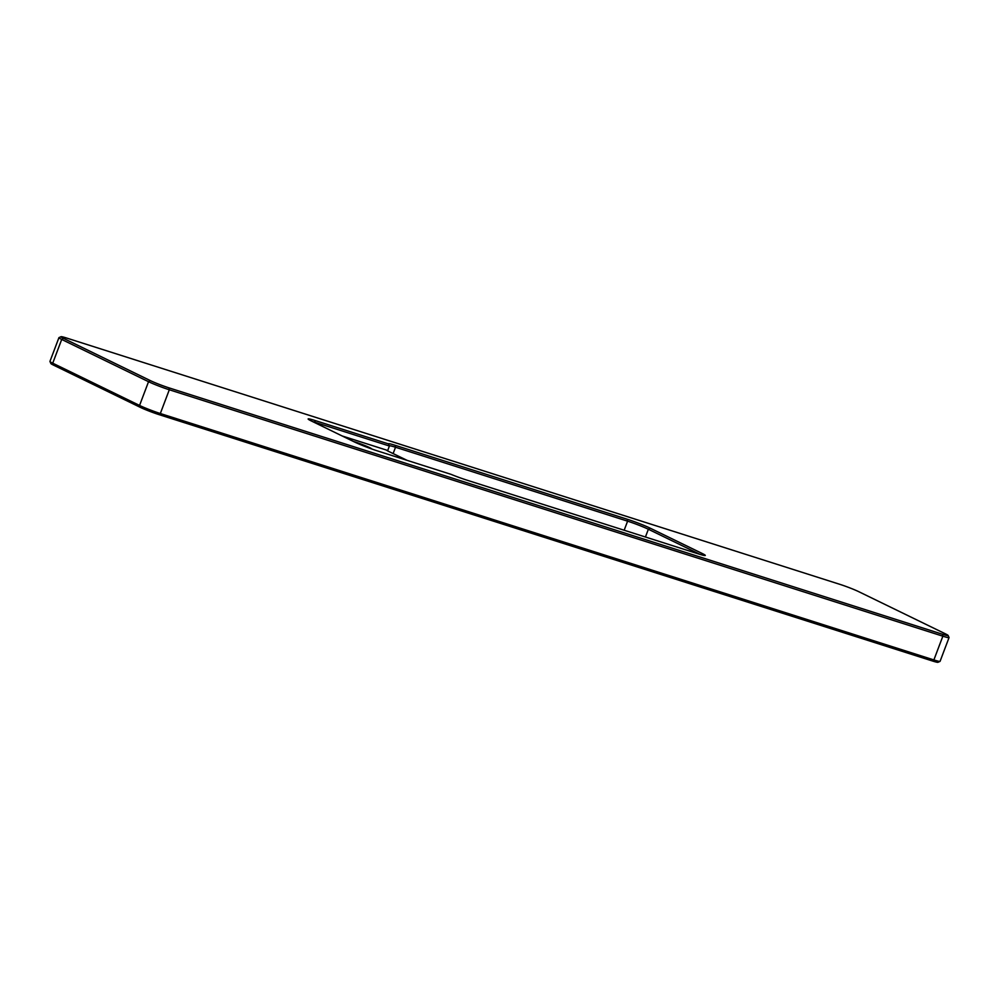 <?xml version="1.0" encoding="UTF-8"?>
<svg xmlns="http://www.w3.org/2000/svg" width="999" height="999" viewBox="0 0 999 999"><rect width="100%" height="100%" fill="white"/><g stroke="black" fill="none" stroke-linecap="round" stroke-linejoin="round"><path stroke-width="1.5" d="M371.541 448.901A11.126 0.774 20.7 0 0 366.321 446.141A11.126 0.774 20.7 0 0 355.082 441.97A11.126 0.774 20.7 0 0 353.496 441.483M342.083 435.939L386.351 450.037A17.495 1.224 20.7 0 0 389.235 451.685L406.98 460.314M948.113 635.464L949.038 637.499A15.909 1.111 -159.3 0 1 949.05 637.587L940.071 661.326A15.909 1.111 -159.3 0 1 940.009 661.388L937.974 662.3A14.311 0.999 -159.3 0 1 932.454 660.988L158.903 414.585A14.311 0.999 -159.3 0 1 140.21 407.305L53.384 365.06A14.311 0.999 -159.3 0 1 50.887 363.536L49.962 361.501A15.909 1.111 -159.3 0 1 49.95 361.413L58.929 337.674A15.909 1.111 -159.3 0 1 58.991 337.612L61.026 336.7A14.311 0.999 -159.3 0 1 66.546 338.012L840.097 584.415A14.311 0.999 -159.3 0 1 858.79 591.695L945.616 633.94A14.311 0.999 -159.3 0 1 948.113 635.464A14.311 0.999 -159.3 0 1 942.544 634.278L168.993 387.862A14.311 0.999 -159.3 0 1 150.3 380.594L63.486 338.349A14.311 0.999 -159.3 0 1 61.026 336.7M367.632 447.465A10.502 0.737 20.7 0 0 359.24 444.118M312.662 421.615A15.909 1.111 -159.3 0 1 315.259 422.402L389.398 446.016L387.587 450.836M940.009 661.388A15.909 1.111 -159.3 0 1 933.878 659.927L160.327 413.524A15.909 1.111 -159.3 0 1 139.56 405.444L52.735 363.186A15.909 1.111 -159.3 0 1 49.962 361.501M389.335 445.866A15.909 1.111 -159.3 0 1 389.335 445.841A15.909 1.111 -159.3 0 1 395.529 447.24L627.597 521.166A15.909 1.111 -159.3 0 1 648.363 529.245L700.049 554.395M388.424 443.893A17.495 1.224 -159.3 0 1 388.411 443.893A17.495 1.224 -159.3 0 1 395.217 445.329L627.285 519.255A17.495 1.224 -159.3 0 1 650.137 528.146L702.222 553.496A17.495 1.224 -159.3 0 1 705.219 555.506A17.495 1.224 -159.3 0 1 698.476 553.908L466.408 479.982A17.495 1.224 -159.3 0 1 450.924 474.313L377.46 450.911A17.495 1.224 -159.3 0 1 354.62 442.033L311.213 420.904A17.495 1.224 -159.3 0 1 308.154 419.056A17.495 1.224 -159.3 0 1 314.96 420.492L388.424 443.893L389.398 446.016M949.05 637.587A15.909 1.111 -159.3 0 1 942.856 636.188L169.306 389.772A15.909 1.111 -159.3 0 1 148.539 381.693L61.713 339.448A15.909 1.111 -159.3 0 1 58.929 337.674M314.96 420.492L315.11 422.802M942.544 634.278L942.856 636.188L933.878 659.927L932.454 660.988M168.993 387.862L169.306 389.772L160.327 413.524L158.903 414.585M63.486 338.349L61.713 339.448L52.735 363.186L53.384 365.06M150.3 380.594L148.539 381.693L139.56 405.444L140.21 407.305M395.217 445.329L395.529 447.24L393.131 453.583M627.285 519.255L627.597 521.166L624.163 530.232M650.137 528.146L648.363 529.245L645.429 537M702.222 553.496L700.536 554.545"/></g></svg>
